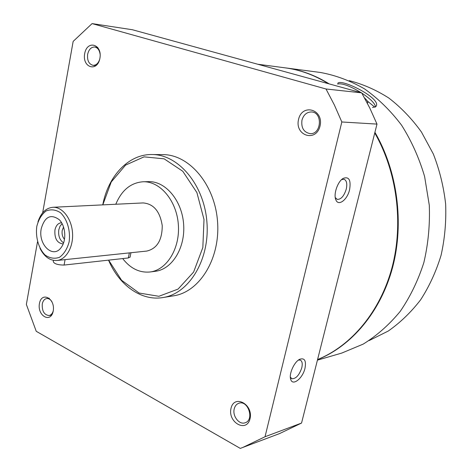 <?xml version="1.0" encoding="UTF-8"?>
<svg xmlns="http://www.w3.org/2000/svg" width="472" height="472" viewBox="0 0 472 472"><rect width="100%" height="100%" fill="white"/><g stroke="black" fill="none" stroke-linecap="round" stroke-linejoin="round"><path stroke-width="0.71" d="M317.556 359.617C351.516 346.059 380.692 311.886 392.592 267.429C404.351 222.961 397.477 171.07 374.916 132.313M329.232 83.916C315.202 75.213 300.676 69.874 285.666 67.909L285.359 67.874M317.42 360.154L341.822 353.05L363.233 344.088C376.874 335.633 389.205 324.736 400.215 311.39C410.215 296.805 418.098 280.527 423.856 262.568C428.222 243.947 430.033 224.837 429.29 205.249L424.605 176.504C419.124 157.919 411.448 140.815 401.572 125.186C390.633 110.719 378.29 98.624 364.543 88.901C350.265 80.706 335.539 75.225 320.364 72.47L285.666 67.909M372.491 107.522L375.824 106.578C383.004 99.014 341.268 78.24 337.828 83.243M349.575 189.779C347.298 199.904 338.347 206.618 335.857 199.845C333.25 194.393 337.645 181.478 343.179 178.381C349.014 176.286 351.144 180.08 349.575 189.779M304.989 368.284C302.764 378.326 292.669 386.391 290.734 379.458C288.646 374.172 294.251 361.676 299.791 359.251C304.617 357.723 306.352 360.732 304.989 368.284M37.489 241.888L26.361 304.428L36.238 331.297L240.289 448.4L279.607 433.567L301.549 423.059L265.028 436.742L341.834 121.977L334.4 105.038L326.004 88.99L92.081 23.6L73.154 41.406L42.663 212.801M301.549 423.059L376.992 124.101L341.834 121.977M376.992 124.101L369.8 108.058L361.676 92.842L326.004 88.99M361.676 92.842L132.408 29.742L92.081 23.6M242.626 447.544L265.028 436.742M231.014 408.333C227.539 422.434 246.602 433.154 250.036 418.741C253.529 404.28 234.171 393.984 231.014 408.333M84.677 53.666C82.022 67.596 97.297 72.535 99.899 58.351C102.56 44.114 87.078 39.601 84.677 53.666M39.436 303.537C37.081 315.886 50.905 323.662 53.206 311.072C55.572 298.457 41.571 291.012 39.436 303.537M298.546 119.445C294.546 135.694 316.069 142.662 320.028 126.053C324.052 109.374 302.168 102.99 298.546 119.445M108.536 260.143C119.056 285.165 141.246 301.272 162.887 297.561L173.637 295.814C199.668 292.02 220.507 258.396 217.533 221.445C214.854 184.475 189.142 154.409 162.84 154.621L151.949 154.533C128.531 154.09 108.117 176.103 102.76 204.877M162.887 297.561C189.018 293.761 209.94 259.712 206.925 222.259C204.211 184.782 178.351 154.309 151.949 154.533M108.631 260.131L121.593 280.274L139.116 293.035L158.899 296.292L178.074 289.088L193.614 272.055L202.83 247.558L204.01 219.51L196.907 192.594L182.788 171.277L164.144 158.84L144.048 156.852L125.564 165.117L111.221 182.003L102.813 204.872M301.962 120.148C301.047 127.823 303.756 132.319 310.086 133.635C321.473 134.679 322.948 112.242 311.479 111.964C306.735 112.047 303.561 114.773 301.962 120.148M51.932 301.714C50.439 299.395 48.693 298.339 46.681 298.54C44.409 299.012 42.934 300.841 42.262 304.015C41.925 311.107 44.197 314.954 49.076 315.544C51.059 315.131 52.445 313.591 53.236 310.93M317.573 359.546C351.298 345.828 380.208 311.75 392.037 267.524C403.731 223.285 397.017 171.69 374.75 132.974M328.376 83.68C314.417 75.066 299.98 69.785 285.058 67.832L257.765 64.245M369.104 340.583L388.202 331.073C400.262 322.642 411.088 312.198 420.676 299.738C429.349 286.268 436.152 271.441 441.084 255.258C444.807 238.549 446.323 221.462 445.639 203.998C443.662 186.635 439.562 169.979 433.343 154.031L421.455 132.036C411.891 118.755 401.023 107.427 388.857 98.058C376.166 89.951 362.956 84.146 349.221 80.647M374.904 107.238L367.322 101.02M337.598 84.051C342.07 82.995 349.947 85.88 361.21 92.718M361.829 93.114C370.608 98.996 375.163 103.586 375.5 106.89M346.064 88.547L352.224 90.24M364.561 97.952C367.499 100.636 368.437 102.395 367.363 103.22M100.141 54.404C99.527 50.12 97.716 47.654 94.713 47.011C91.179 46.993 88.825 49.418 87.65 54.292C87.055 60.445 88.842 64.127 93.013 65.331C96.058 65.396 98.282 63.407 99.675 59.372M234.236 408.846C232.23 416.062 239.286 425.148 245.145 422.759C254.644 420.009 248.083 399.743 238.873 403.247C236.525 404.079 234.979 405.944 234.236 408.846M298.428 360.095L300.233 360.106C302.18 361.08 302.699 363.629 301.791 367.753C299.272 375.181 295.968 378.845 291.891 378.733L290.339 377.087M341.622 179.59L344.082 179.277C346.654 180.475 347.38 183.761 346.259 189.124C344.041 196.104 341.026 199.526 337.22 199.39L335.25 197.538M41.265 228.572C37.766 244.62 53.336 259.476 61.36 247.228C66.694 240.236 65.59 225.811 59.26 219.716C50.823 213.621 44.822 216.577 41.265 228.572M36.786 226.436C35.388 237.257 38.61 248.461 45.052 255.004C49.766 258.284 54.587 259.051 59.513 257.305C64.027 254.013 67.23 248.874 69.124 241.894C70.641 230.743 67.213 219.173 60.528 212.736C55.69 209.609 50.846 209.037 45.996 211.013C41.619 214.459 38.551 219.604 36.786 226.436M39.978 248.337C44.274 256.756 49.92 260.81 56.917 260.491C66.286 259.647 73.644 246.703 72.499 232.543C71.478 218.365 62.233 206.695 52.846 207.285C45.884 208.034 40.916 212.896 37.955 221.869M56.917 260.491L146.821 251.063C157.07 248.573 162.209 240.112 162.232 225.675C160.014 211.415 153.648 203.833 143.14 202.93L52.846 207.285M122.685 258.579C130.408 268.491 139.517 272.958 150.019 271.984C166.864 270.049 180.263 248.272 178.333 224.448C176.617 200.6 160.061 181.112 143.122 181.761C130.791 182.699 121.688 190.192 115.799 204.246M150.019 271.984L155.341 271.294C172.156 269.359 185.531 247.717 183.614 224.041C181.909 200.352 165.395 180.988 148.485 181.637L143.122 181.761M130.095 257.01L128.337 257.954L64.074 265.063C57.814 264.981 54.209 263.836 53.253 261.624L53.483 260.367M63.537 227.056L62.221 230.407C61.708 233.959 62.463 236.932 64.475 239.328M62.109 223.687L60.015 226.224L58.799 229.787C58.103 235.77 59.696 240.13 63.572 242.868M61.596 222.778L61.154 222.79C57.962 223.244 55.885 225.675 54.923 230.07C54.404 238.366 57.023 242.98 62.77 243.9L63.207 243.841M129.352 252.892L128.337 257.954M65.077 259.635L64.074 265.063M49.241 298.174L46.681 298.54M51.637 315.131L49.076 315.544M97.757 47.401L94.713 47.011M96.058 65.655L93.013 65.331M290.363 377.512L290.734 379.458M299.431 359.44L299.791 359.251M291.891 378.733L291.46 378.52M335.309 197.91L335.857 199.845M342.235 179.059L343.179 178.381M130.956 252.726L130.048 257.258"/></g></svg>
